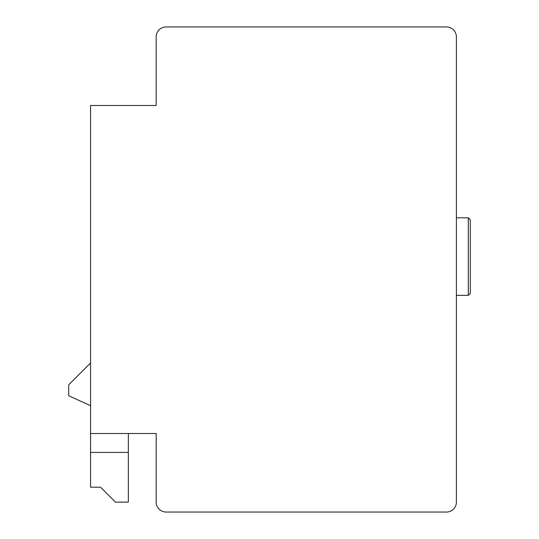 <?xml version="1.0" encoding="UTF-8"?>
<svg xmlns="http://www.w3.org/2000/svg" width="539" height="539" viewBox="0 0 539 539"><rect width="100%" height="100%" fill="white"/><g stroke="black" fill="none" stroke-linecap="round" stroke-linejoin="round"><path stroke-width="0.81" d="M115.42 502.112L128.343 502.112L128.343 452.41L90.572 452.41L90.572 487.195L100.51 487.195L115.42 502.112M90.572 452.41L90.572 433.518L156.175 433.518L156.175 502.112A9.938 9.938 0 0 0 166.12 512.05L446.44 512.05A9.938 9.938 0 0 0 456.385 502.112L456.385 36.888A9.938 9.938 0 0 0 446.44 26.95L166.12 26.95A9.938 9.938 0 0 0 156.175 36.888L156.175 105.482L90.572 105.482L90.572 433.518M128.343 433.518L128.343 452.41M90.572 405.685L68.702 395.747L68.702 384.812L90.572 362.942M456.385 502.112L456.385 462.347M456.385 76.653L456.385 36.888L456.385 76.653M156.175 36.888L156.175 105.482L156.175 36.888M156.175 433.518L156.175 502.112M272.485 512.05L446.44 512.05L272.485 512.05M200.912 512.05L166.12 512.05M200.912 26.95L166.12 26.95L200.912 26.95M470.298 219.797L468.31 217.81L470.298 219.797L470.298 293.357L468.31 295.345L456.385 295.345M470.298 293.357L468.31 295.345L468.31 217.81L456.385 217.81"/></g></svg>
